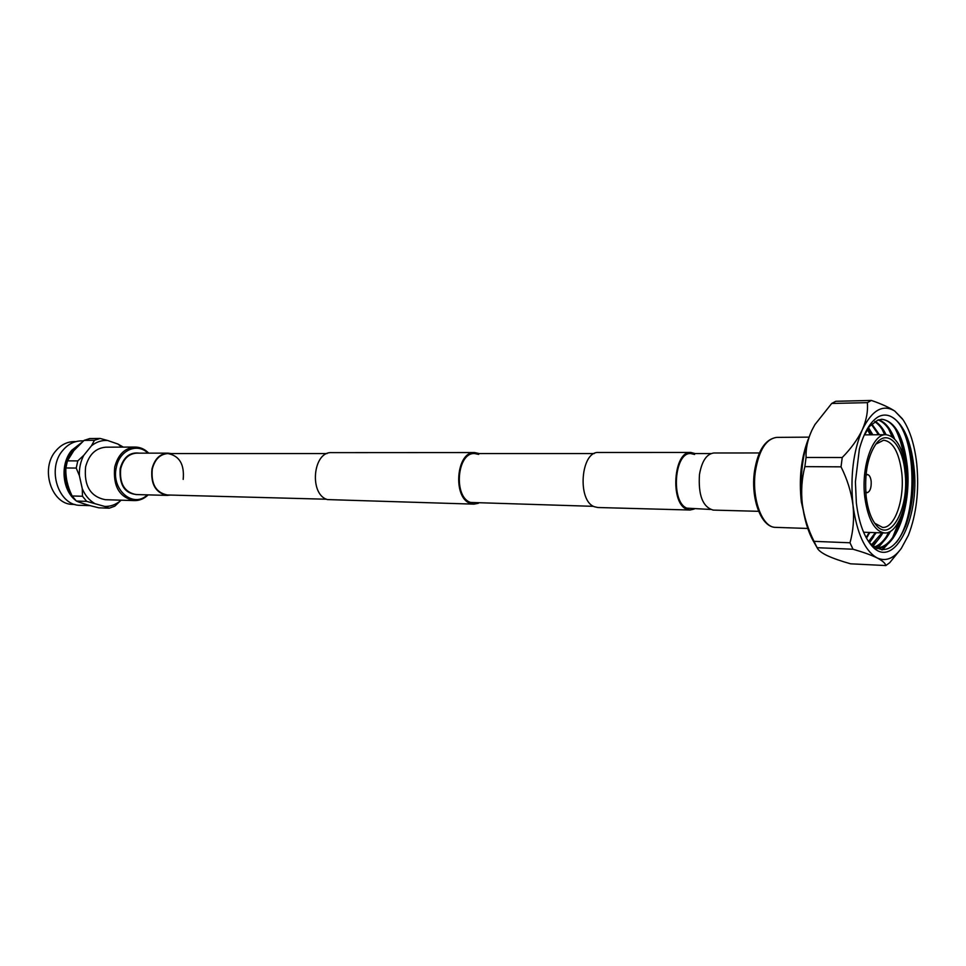 <?xml version="1.0" encoding="UTF-8"?>
<svg xmlns="http://www.w3.org/2000/svg" width="966" height="966" viewBox="0 0 966 966"><rect width="100%" height="100%" fill="white"/><g stroke="black" fill="none" stroke-linecap="round" stroke-linejoin="round"><path stroke-width="1.45" d="M478.689 454.394L474.68 453.549C457.015 452.112 453.199 497.104 470.599 502.453L593.583 506.341M479.112 453.549L474.668 452.559C456.29 451.074 452.342 497.876 470.43 503.419L473.98 504.143L478.448 503.274M474.668 452.559L331.652 452.631C312.887 451.279 308.927 494.411 327.402 499.579L473.98 504.143M694.578 454.491L690.823 453.549C674.28 451.931 670.597 502.26 686.886 508.152L710.288 509.456M694.965 453.549L690.811 452.438L598.594 452.486C580.808 450.893 576.919 500.883 594.428 506.752L597.857 507.512L690.038 510.024L694.228 509.034M690.811 452.438C673.616 450.76 669.788 503.129 686.729 509.227L690.038 510.024M83.511 440.87L81.216 440.894C74.153 441.076 68.043 444.203 62.875 450.289C46.38 468.667 58.479 505.942 80.359 505.327L90.224 505.653M81.434 442.706L71.738 450.277C59.904 463.934 62.102 490.317 75.855 500.533M76.712 501.185L89.222 505.641M79.441 444.565L72.438 450.699C62.573 465.358 62.343 480.187 71.75 495.172M80.576 502.682L87.411 504.868M104.726 506.438L109.255 508.201L98.882 507.826C88.969 505.508 81.458 503.25 76.362 501.04L86.723 501.378L104.726 506.438C110.535 506.607 115.848 504.663 120.641 500.617L120.979 500.183M121.837 447.113L117.888 444.022L107.624 440.496C101.816 440.085 96.431 441.86 91.468 445.797L83.764 455.324C80.54 461.531 79.079 468.317 79.393 475.695L82.279 488.736L82.484 496.27L72.136 495.969L76.362 501.04M72.136 495.969C67.548 486.647 65.471 477.313 65.893 467.967L76.229 468.075L79.393 475.695M83.764 455.324L77.775 460.903L67.427 460.854L65.893 467.967M67.427 460.854L73.863 450.579L84.078 440.387L94.439 440.291L91.468 445.797M75.903 441.607L73.851 441.619C66.944 441.8 60.955 444.855 55.907 450.784C39.763 468.691 51.609 505.001 73.018 504.397L75.07 504.469M123.31 447.113L117.888 444.022M107.624 440.496L100.126 438.443L94.439 440.291M77.775 460.903L76.229 468.075M82.279 488.736C85.032 495.244 89.053 500.086 94.318 503.274M82.484 496.27L86.723 501.378M109.255 508.201L114.833 506.148L120.641 500.617M100.126 438.443L89.753 438.552L84.078 440.387M170.487 495.063L167.263 495.389C155.671 492.998 150.563 484.183 151.976 468.945C154.56 459.043 159.849 453.766 167.83 453.139L171.042 453.549M326.496 499.229L167.287 494.978C155.912 492.624 150.913 483.99 152.29 469.053C154.826 459.333 160.006 454.177 167.843 453.549C179.434 455.759 184.542 464.368 183.19 479.39M134.407 500.593L105.27 499.7C90.357 496.669 83.813 485.705 85.612 466.807C88.944 454.539 95.731 447.995 105.97 447.186L135.119 447.065C124.856 447.886 118.045 454.551 114.713 467.061C112.901 486.345 119.458 497.526 134.407 500.593C139.551 500.666 144.139 498.758 148.172 494.882M865.753 491.996L867.492 492.575C870.257 491.235 871.477 487.432 871.151 481.14C870.62 477.349 869.485 475.175 867.722 474.608L865.971 475.139M864.824 497.514C860.911 467.254 872.503 433.662 885.919 434.688C896.376 436.234 903.125 448.248 906.18 470.744C909.863 500.557 898.537 534.246 884.615 532.966C874.641 531.397 868.036 519.575 864.824 497.514M874.725 523.222L882.526 527.4C894.878 528.535 904.973 498.637 901.689 472.157C898.96 452.221 892.958 441.559 883.685 440.194L875.776 444.167M904.937 471.553C909.791 508.092 890.145 544.752 875.425 524.164C870.752 517.933 867.673 508.756 866.176 496.645C864.28 473.509 867.722 455.698 876.5 443.237C887.645 428.868 902.365 444.36 904.937 471.553M866.502 538.183L868.011 535.611M913.788 465.817C920.924 519.599 891.92 574.335 869.835 543.303C863.061 534.126 858.569 520.686 856.359 502.996L855.405 481.817L859.366 449.105C863.954 432.394 870.318 421.587 878.444 416.684C883.31 414.305 888.056 414.571 892.669 417.481C903.693 424.786 910.733 440.894 913.788 465.817M892.669 417.481C898.682 421.248 903.584 428.626 907.388 439.59L912.749 466.01C914.524 487.468 912.315 507.065 906.096 524.828C895.627 550.04 883.335 555.921 869.207 542.457M870.233 434.821L867.335 429.29L870.294 434.821M876.259 532.677L868.953 542.095M868.591 541.564L875.365 532.64M882.864 532.906C879.495 538.69 875.824 542.795 871.863 545.198M871.477 544.836L881.97 532.87M890.531 531.264C885.822 540.103 880.485 545.44 874.544 547.263M874.218 547.046C879.76 545.114 884.771 540.091 889.239 531.964M869.315 426.513L877.792 420.125L881.994 419.28C895.41 421.345 903.874 437.163 907.364 466.723C911.542 505.713 895.917 549.956 876.79 548.12L875.872 548.048M876.79 548.12L875.933 548.084C885.701 547.867 893.767 539.402 900.131 522.678C905.987 505.773 908.1 487.118 906.47 466.711L901.568 442.186C896.545 427.672 889.867 420.041 881.535 419.292M868.482 427.624L872.866 434.797M871.984 434.797L868.048 428.228M871.815 423.929L879.446 434.736M878.565 434.748L871.356 424.352M875.196 421.381C879.362 423.905 882.984 428.336 886.076 434.688M885.17 434.688C882.2 428.578 878.722 424.231 874.737 421.659M878.601 419.836C885.025 421.913 890.35 428.252 894.576 438.878M893.139 437.538C889.094 427.974 884.107 422.13 878.154 419.981M900.662 549.28L889.674 562.731L885.822 565.557C885.363 563.25 882.429 560.691 877.031 557.877C871.187 555.039 863.181 552.154 853.002 549.231L817.115 547.698L814.036 541.346L849.995 542.783C853.304 530.865 854.294 518.344 852.99 505.182C851.239 492.02 847.254 479.245 841.036 466.844L804.871 466.626L806.067 457.461L842.219 457.522C851.118 448.465 857.832 439.168 862.36 429.653C866.454 420.162 868.12 411.154 867.359 402.653L831.714 403.45L835.807 401.276L871.38 400.443C881.318 403.86 889.106 407.386 894.745 411.045L902.401 418.809M871.38 400.443L867.359 402.653M831.714 403.45L814.869 424.678L811.923 430.196C807.661 439.494 805.716 448.574 806.067 457.461M842.219 457.522L841.036 466.844M804.871 466.626C801.78 478.689 800.923 491.151 802.323 504.01C804.098 516.798 807.999 529.235 814.036 541.346M849.995 542.783L853.002 549.231M817.115 547.698L817.2 547.879C818.311 550.306 821.607 552.878 827.113 555.571C833.139 558.36 840.988 561.113 850.648 563.818L885.822 565.557M869.171 532.423L866.164 537.567M866.369 537.941L869.907 532.447M877.792 420.125L869.376 426.441L864.642 434.869M906.796 437.924L907.074 438.733C915.647 462.955 914.923 501.487 905.528 526.289L905.359 526.748M900.674 439.675L906.277 471.722M903.91 507.5L899.165 525.226M893.152 538.11L882.501 549.847M886.643 537.591L877.973 548M877.828 548.12L877.116 548.652M880.183 537.072L873.071 546.213M873.771 536.565L869.46 542.747M893.453 417.976C916.263 433.517 918.968 514.407 896.219 542.518M895.12 428.59C899.563 436.874 902.642 447.318 904.357 459.901M901.012 516.593L892.644 537.519M889.167 542.699L881.656 549.811M888.587 428.928L892.149 436.789M888.672 532.218L886.16 536.987M882.622 542.276L876.995 548.084M882.103 429.278L884.675 434.7M881.644 532.858L879.712 536.456M875.655 429.616L878.094 434.748M875.075 532.628L873.3 535.925M869.243 429.967L871.549 434.809M862.36 429.653C853.28 451.098 850.152 476.274 852.99 505.182C856.842 533.28 864.86 550.837 877.031 557.877C885.701 561.801 893.804 558.626 901.35 548.326L908.378 535.309C916.468 514.395 919.258 490.595 916.758 463.897C914.657 445.254 910.093 430.546 903.065 419.775L894.745 411.045C882.839 403.885 872.044 410.091 862.36 429.653M813.879 542.059L813.13 540.743C807.83 531.046 804.219 518.802 802.323 504.01C799.377 475.767 802.577 451.158 811.923 430.196L815.244 424.05M759.421 452.969L713.934 452.982C706.714 453.839 701.896 460.975 699.481 474.415C698.128 495.099 702.693 506.993 713.174 510.096L758.648 511.316M147.351 494.858C133.26 508.877 110.849 489.569 116.343 467.351C119.506 450.144 137.353 442.428 147.907 453.139M138.838 494.628C125.302 494.507 119.084 485.801 120.182 468.534C123.515 457.051 129.915 451.919 139.382 453.151M167.263 495.389L136.001 494.556C124.421 492.189 119.325 483.555 120.726 468.631C123.31 458.935 128.587 453.766 136.556 453.151L167.83 453.139M152.133 469.862L152.024 478.255M755.424 471.082C751.307 498.323 762.21 527.859 775.638 527.364C760.882 527.448 750.546 498.227 754.482 471.299C757.887 450.301 765.338 438.999 776.833 437.381C766.195 438.745 759.059 449.975 755.424 471.082M711.024 453.549L690.823 453.549M594.283 453.549L474.68 453.549M327.112 453.549L167.843 453.549M148.728 453.139C144.803 449.154 140.263 447.125 135.119 447.065M867.492 492.575L865.814 492.853M806.996 526.132L801.333 501.946C798.822 478.882 801.092 458.053 808.156 439.445M885.919 434.688L864.268 434.869M907.074 438.733L907.388 439.59M905.528 526.289L906.096 524.828M900.771 439.904L901.568 442.186M899.092 525.407L900.131 522.678M884.615 532.966L863.592 532.23M813.13 540.743L817.2 547.879M867.722 474.608L866.055 474.282M775.638 527.364L807.769 528.462M776.833 437.381L808.977 437.139"/></g></svg>
